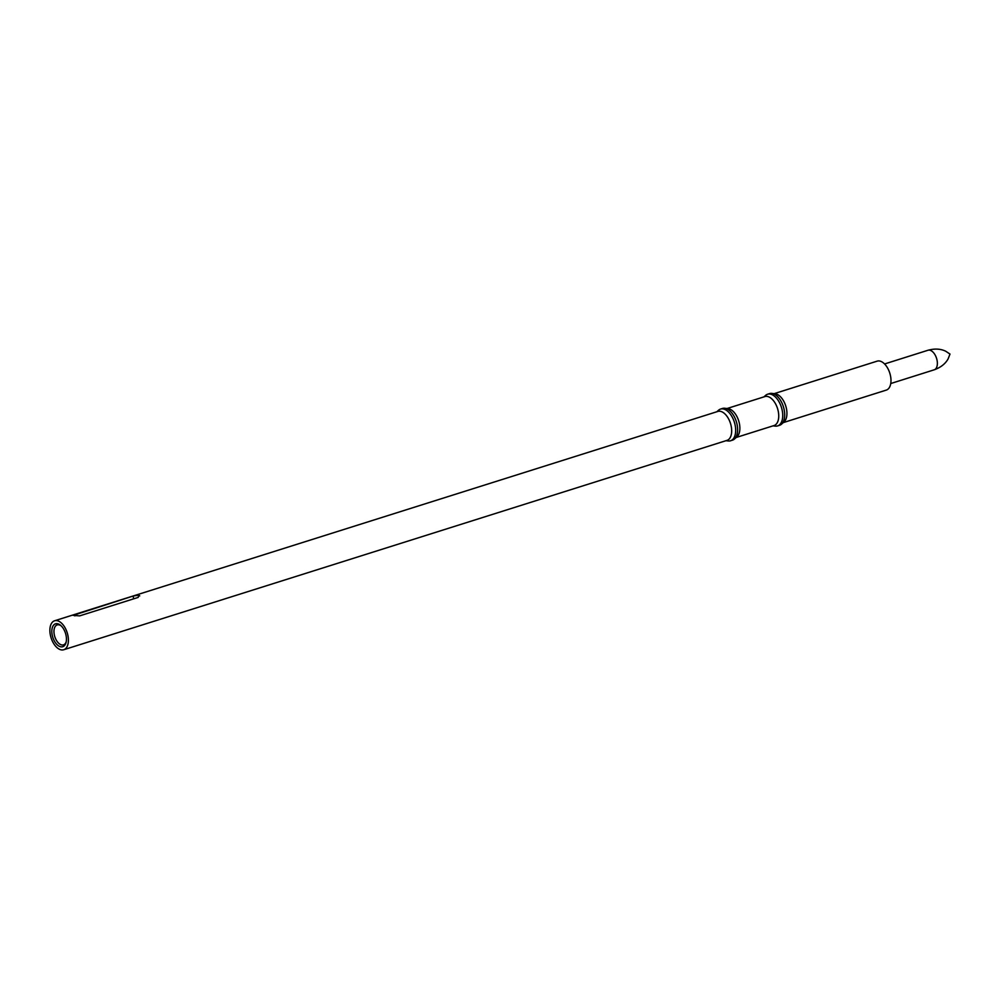 <?xml version="1.0" encoding="UTF-8"?>
<svg xmlns="http://www.w3.org/2000/svg" width="1000" height="1000" viewBox="0 0 1000 1000"><rect width="100%" height="100%" fill="white"/><g stroke="black" fill="none" stroke-linecap="round" stroke-linejoin="round"><path stroke-width="1.5" d="M63.712 649.75L726.975 440.387A15.188 8.45 -107.5 0 0 731.55 428.5A15.188 8.45 -107.5 0 0 717.837 411.438L54.562 620.788A15.188 8.45 -107.5 0 0 50 632.675A15.188 8.45 -107.5 0 0 63.712 649.75A15.188 8.45 -107.5 0 0 68.275 637.863A15.188 8.45 -107.5 0 0 54.562 620.788M725.975 440.7L728.238 440.975A16.625 9.25 -107.5 0 0 730.537 440.775A16.625 9.25 -107.5 0 0 735.537 427.762A16.625 9.25 -107.5 0 0 720.537 409.075A16.625 9.25 -107.5 0 0 718.538 410.238L716.838 411.75M730.537 440.775L732.487 440.163A16.625 9.25 -107.5 0 0 734.488 439A16.625 9.25 -107.5 0 0 737.487 427.15A16.625 9.25 -107.5 0 0 724.788 408.263A16.625 9.25 -107.5 0 0 722.487 408.462L720.537 409.075M734.488 439L737.013 436.75A15.188 8.45 -107.5 0 0 739.75 425.913A15.188 8.45 -107.5 0 0 728.138 408.663L724.788 408.263M736.175 437.488L774.05 425.538A15.188 8.45 -107.5 0 0 778.612 413.65A15.188 8.45 -107.5 0 0 764.9 396.575L727.038 408.525M773.05 425.85L775.3 426.112A16.625 9.25 -107.5 0 0 777.6 425.913A16.625 9.25 -107.5 0 0 782.6 412.9A16.625 9.25 -107.5 0 0 767.6 394.225A16.625 9.25 -107.5 0 0 765.6 395.375L763.913 396.887M777.6 425.913L779.55 425.3A16.625 9.25 -107.5 0 0 781.55 424.15A16.625 9.25 -107.5 0 0 784.55 412.287A16.625 9.25 -107.5 0 0 771.85 393.4A16.625 9.25 -107.5 0 0 769.55 393.6L767.6 394.225M781.55 424.15L784.075 421.887A15.188 8.45 -107.5 0 0 786.812 411.05A15.188 8.45 -107.5 0 0 775.212 393.8L771.85 393.4M783.25 422.625L886.287 390.1A15.188 8.45 -107.5 0 0 890.863 378.212A15.188 8.45 -107.5 0 0 877.15 361.15L774.112 393.675M61.238 625.913A10.462 5.825 -107.5 0 0 57.188 624.913A10.462 5.825 -107.5 0 0 54.037 633.1A10.462 5.825 -107.5 0 0 63.487 644.862A10.462 5.825 -107.5 0 0 66.225 641.725M138.9 595.138L138.175 597.413L79.65 615.875L73.15 615.375L133.238 596L138.9 595.138L139.75 595.913M66.35 637.312A11.988 6.662 -107.5 0 0 60.725 625.438A11.988 6.662 -107.5 0 0 51.925 633.225A11.988 6.662 -107.5 0 0 58.562 645.863A11.988 6.662 -107.5 0 0 66.075 642.412A11.988 6.662 -107.5 0 0 66.35 637.312M133.537 598.875L133.238 596M890.75 383.537L934.2 369.812A10.263 5.713 -107.5 0 0 937.288 361.788A10.263 5.713 -107.5 0 0 928.025 350.25L884.575 363.963M74.862 615.9L74.713 614.475M934.2 369.812C940.713 367.475 945.362 363.825 948.125 358.862L950 354.075L945.713 351.225C940.6 348.762 934.712 348.438 928.025 350.25"/></g></svg>

